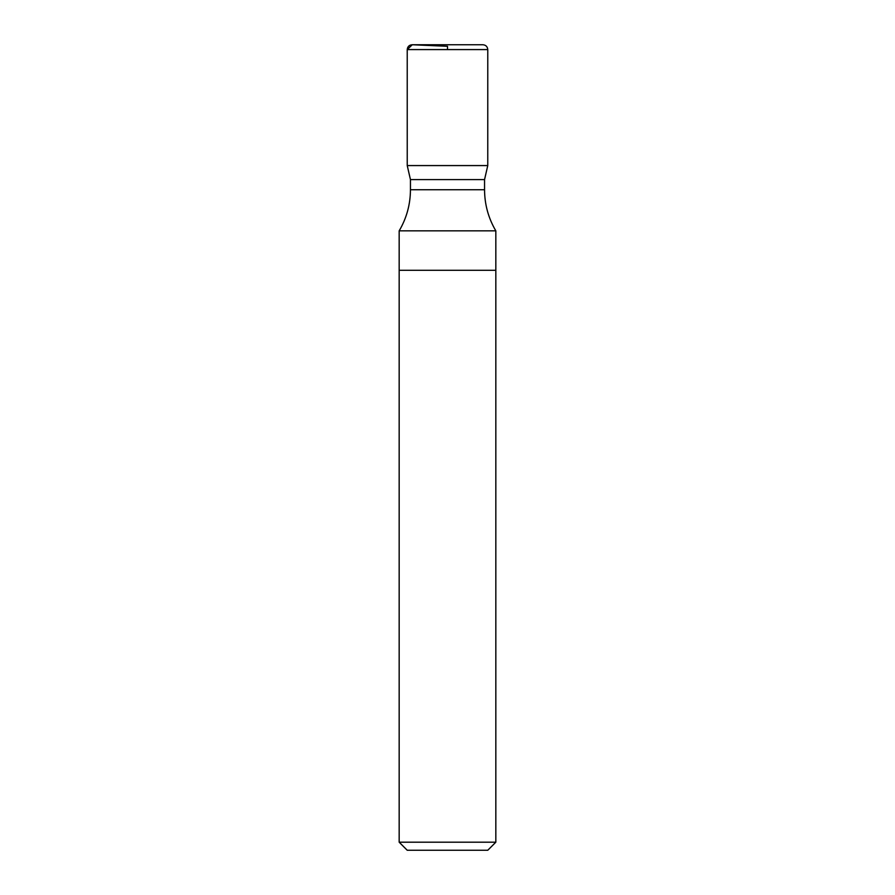 <?xml version="1.0" encoding="UTF-8"?>
<svg xmlns="http://www.w3.org/2000/svg" width="895" height="895" viewBox="0 0 895 895"><rect width="100%" height="100%" fill="white"/><g stroke="black" fill="none" stroke-linecap="round" stroke-linejoin="round"><path stroke-width="1.34" d="M495.83 842.195L399.17 842.195L407.225 850.25L487.775 850.25L495.83 842.195L495.83 230.843C488.379 218.156 484.62 204.452 484.553 189.74L484.553 179.593L487.764 165.575L407.236 165.575L410.447 179.593L484.553 179.593M399.17 842.195L399.17 270.29L495.83 270.29L399.17 270.29L399.17 230.843L495.83 230.843M407.225 49.583L407.236 165.575L487.764 165.575L487.775 49.583C487.484 46.652 485.873 45.041 482.942 44.75L412.271 44.75C409.228 44.94 407.538 46.551 407.225 49.583L487.775 49.583M399.17 230.843C406.621 218.156 410.38 204.452 410.447 189.74L410.447 179.593M407.236 165.575L407.225 49.583L412.271 44.75L447.5 46.294L447.5 49.583M410.447 189.74L484.553 189.74"/></g></svg>
